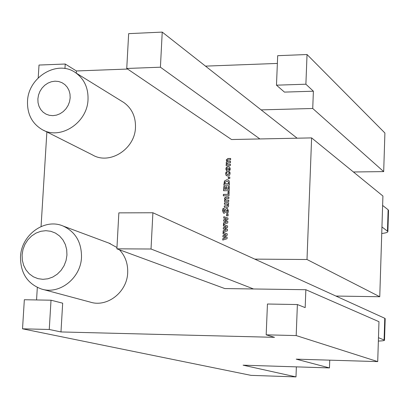 <?xml version="1.0" encoding="UTF-8"?>
<svg xmlns="http://www.w3.org/2000/svg" width="409" height="409" viewBox="0 0 409 409"><rect width="100%" height="100%" fill="white"/><g stroke="black" fill="none" stroke-linecap="round" stroke-linejoin="round"><path stroke-width="0.61" d="M66.948 255.104L66.703 249.664L65.333 244.495L62.914 239.863L59.571 235.998L55.476 233.094L50.839 231.295L45.885 230.681L40.874 231.284L36.048 233.069L31.651 235.942L27.894 239.756L24.964 244.326L23.001 249.429L22.106 254.802L22.321 260.196L23.645 265.329L26.007 269.955L29.295 273.841L33.344 276.791L37.965 278.652L42.919 279.327L47.96 278.78L52.833 277.026L57.291 274.158L61.105 270.323L64.08 265.702L66.059 260.543L66.948 255.104M20.511 256.775C21.227 234.894 44.678 217.844 63.165 226.059C75.501 231.877 81.616 242.261 81.503 257.21C80.88 278.084 59.535 294.935 41.519 289.04C27.423 283.826 20.419 273.069 20.511 256.775M70.164 97.884L69.99 94.05L69.003 90.435L67.265 87.224L64.857 84.581L61.912 82.638L58.574 81.483L55.005 81.181L51.396 81.739L47.919 83.124L44.745 85.271L42.035 88.078L39.924 91.391L38.512 95.057L37.873 98.886L38.037 102.7L38.998 106.294L40.706 109.505L43.083 112.158L46.007 114.126L49.336 115.312L52.904 115.65L56.529 115.118L60.036 113.743L63.237 111.596L65.972 108.784L68.109 105.44L69.53 101.749L70.164 97.884M27.521 101.314C28.134 77.05 57.516 59.387 75.65 72.761C84.218 78.973 88.344 87.879 88.022 99.464C87.485 122.879 60.133 140.512 41.989 129.489C31.984 123.416 27.163 114.024 27.521 101.314M122.056 101.427L123.774 102.49C131.826 108.313 135.727 116.601 135.476 127.352C135.082 149.06 109.576 165.256 92.516 154.929L43.599 130.302M42.541 289.316L90.302 302.118C107.25 307.645 127.189 292.057 127.685 272.665C128.002 263.606 125.246 255.973 119.428 249.766M116.964 247.527L108.993 243.145M225.834 169.04L226.172 167.741L226.923 166.974L228.191 166.652L229.526 167.005L230.333 168.978L229.669 170.711L228.237 171.356L226.658 171.023L225.834 169.04L226.678 167.414L228.191 166.652M228.324 177.107L229.827 177.092L229.761 178.569L228.258 178.585L228.324 177.107L229.822 177.199M228.329 186.484L229.403 186.473L229.214 190.686L223.559 190.737L223.754 186.524L224.827 186.514L224.699 189.249L225.702 189.239L225.814 186.729L226.888 186.719L226.775 189.229L228.207 189.219L228.329 186.484L229.398 186.576M226.157 197.143L228.922 197.128L228.861 198.534L225.829 198.677L225.528 199.347L225.748 200.18L228.789 200.165L228.723 201.571L224.495 201.596L224.561 200.19L225.006 200.185L224.5 198.503L224.976 197.521L225.978 197.153L228.917 197.225M225.042 209.597L226.658 208.253L227.465 208.462L228.442 210.993L227.9 213.293L226.545 213.299L227.44 210.942L227.118 209.868L226.284 210.466L225.906 211.882L224.204 213.309L223.488 213.125L222.511 210.65L222.982 208.493L224.255 208.488L223.513 210.615L224.081 211.75L225.042 209.597L226.658 208.253M223.749 218.125L223.81 216.719L227.982 218.089L227.915 219.541L225.016 220.512L227.828 221.417L227.762 222.931L223.467 224.301L223.534 222.818L226.484 222.056L223.611 221.095L223.672 219.832L226.632 218.871L223.749 218.125M223.033 233.887L223.094 232.481L227.271 233.866L227.205 235.323L224.306 236.284L227.118 237.205L227.051 238.723L222.752 240.083L222.818 238.6L225.773 237.839L222.895 236.867L222.956 235.599L225.916 234.648L223.033 233.887M311.612 137.899L382.921 196.018L379.756 296.735L307.006 259.505L311.612 137.899L231.52 139.525L126.749 68.472L128.656 33.64L162.23 32.101L261.126 109.878L312.732 108.487L313.386 91.207L284.444 92.102L276.474 85.169L277.685 55.68L307.036 54.525L305.891 84.213L313.386 91.207M277.368 63.431L205.492 66.125M127.598 69.049L76.411 70.967L65.23 64.024L64.959 68.548M76.278 73.15L76.411 70.967M36.554 299.95L37.321 287.45M41.064 226.53L46.877 131.949M305.855 289.715L305.18 307.614L297.384 304.547L267.45 304.015L266.177 334.833L274.516 337.333L60.977 331.944L62.674 303.176L51.018 300.206L49.259 329.475L22.526 328.816L251.024 375.365L295.983 376.899L243.089 365.176L329.47 367.921L296.208 359.153L377.717 361.602L378.974 321.694L305.855 289.715L224.807 288.565L116.892 248.83L151.023 249.009L152.894 212.757L254.781 259.122L307.006 259.505M223.391 225.998L223.452 224.597L227.624 225.972L227.557 227.43L224.659 228.391L227.476 229.306L227.409 230.819L223.109 232.184L223.176 230.702L226.131 229.94L223.253 228.974L223.314 227.711L226.274 226.75L223.391 225.998M226.642 214.336L228.15 214.331L228.084 215.819L226.576 215.824L226.642 214.336L228.145 214.428M224.439 202.854L228.667 202.833L228.605 204.239L228.161 204.244L228.677 205.747L228.432 206.632L227.716 207.184L224.239 207.302L224.301 205.891L227.332 205.753L227.634 205.088L227.414 204.244L224.377 204.265L224.439 202.854L228.662 202.93M228.099 191.586L229.173 191.576L228.984 195.793L223.329 195.834L223.396 194.357L227.977 194.321L228.099 191.586L229.168 191.678M224.444 181.034L226.888 179.704L228.38 180.124L229.204 180.998L229.459 185.216L223.81 185.272L224.444 181.034L226.888 179.704M229.868 172.005L230.134 173.477L229.505 175.343L227.782 176.085L226.07 175.333L225.625 173.574L226.034 172.056L227.194 172.041L226.632 173.488L227.036 174.403L227.849 174.607L229.132 173.431L228.697 172.02L229.868 172.005M227.286 160.619L227.506 161.371L230.538 161.32L230.471 162.721L227.445 162.869L227.153 163.488L227.373 164.239L230.405 164.193L230.344 165.594L226.131 165.65L226.192 164.254L226.632 164.249L226.116 162.833L226.908 161.545L226.243 159.96L227.905 158.498L230.666 158.452L230.604 159.853L227.573 159.996L227.286 160.619M296.372 366.868L295.983 376.899M379.756 296.735L335.927 296.055L254.781 259.122M307.036 54.525L384.905 133.002L383.688 171.606L353.432 171.979M297.384 304.547L296.188 335.574L377.717 361.602M51.018 300.206L24.341 299.736L22.526 328.816M65.23 64.024L39.013 65.051L38.211 77.868M276.474 85.169L305.891 84.213M266.177 334.833L296.188 335.574M312.732 108.487L383.688 171.606M329.746 360.16L329.47 367.921M60.977 331.944L49.259 329.475M378.366 341.06C382.594 340.912 384.649 340.61 384.521 340.155L378.468 337.696M384.097 339.889L384.762 318.279L335.927 296.055M151.023 249.009L253.514 288.969M381.745 233.498C385.948 233.007 387.993 232.327 387.88 231.458L381.95 226.98M387.466 230.957L388.121 209.756L382.625 205.436M297.123 138.191L261.126 109.878M259.889 138.948L160.415 67.204L162.23 32.101M384.762 318.279L385.186 318.754M388.121 209.756L388.524 210.584M152.894 212.757L118.855 212.869L116.892 248.83M160.415 67.204L126.749 68.472M223.212 233.933L223.094 232.481M223.273 232.568L227.271 233.892M227.118 237.23L224.306 236.284M222.936 240.022L222.818 238.6M222.997 238.682L225.773 237.839M223.074 236.929L222.956 235.599M223.13 235.686L225.916 234.648M223.57 226.044L223.452 224.597M223.631 224.684L227.624 226.003M227.476 229.337L224.659 228.391M223.294 232.128L223.176 230.702M223.355 230.788L226.131 229.94M223.437 229.035L223.314 227.711M223.488 227.798L226.274 226.75M223.927 218.171L223.81 216.719M223.989 216.811L227.977 218.12M227.828 221.448L225.016 220.512M223.651 224.239L223.534 222.818M223.713 222.91L226.484 222.056M223.789 221.151L223.672 219.832M223.846 219.924L226.632 218.871M226.755 215.824L226.821 214.428M226.837 208.35L227.496 208.483M226.729 213.222L227.44 210.942M227.619 211.039L227.363 210.211M227.542 210.303L227.184 209.919M223.631 213.196L222.511 210.65M222.69 210.742L222.982 208.493M223.161 208.585L224.25 208.58M224.255 211.842L224.689 210.886M224.868 210.978L225.221 209.694M224.418 207.302L224.301 205.891M224.48 205.988L227.332 205.753M227.511 205.85L227.634 205.088M227.808 205.185L227.414 204.244M224.556 204.26L224.618 202.951M228.784 200.262L225.748 200.18M224.679 201.596L224.561 200.19M224.74 200.287L225.006 200.185M225.18 200.282L224.485 198.687M224.664 198.784L225.154 197.619L226.335 197.245M223.513 195.834L223.396 194.357M223.575 194.454L227.977 194.321M228.15 194.418L228.273 191.683M223.743 190.732L223.754 186.524M223.933 186.627L224.822 186.616M225.702 189.239L224.699 189.249M225.88 189.341L225.814 186.729M225.993 186.831L226.883 186.821M228.207 189.219L226.775 189.229M228.38 189.316L228.503 186.586M227.067 179.812L228.36 180.108M223.994 185.267L224.623 181.136M228.488 182.158L227.849 181.509L226.811 181.259L225.211 182.169L224.95 183.784L228.631 183.851L228.488 182.158L227.874 181.53M228.631 183.851L228.309 182.056M224.95 183.784L228.452 183.748M228.437 178.585L228.498 177.215M226.504 175.752L226.07 175.333M226.243 175.441L225.625 173.574M225.804 173.682L226.034 172.056M226.213 172.163L227.189 172.148M227.169 174.479L227.849 174.607M228.023 174.715L229.132 173.431M229.306 173.539L228.979 172.624M229.158 172.731L228.687 172.215M228.861 172.322L228.697 172.02M228.871 172.128L229.909 172.112M228.365 166.76L229.536 167.015M226.816 171.12L226.008 169.147M227.169 169.745L228.227 170.001L229.265 169.74L229.582 169.086L229.152 168.365M229.403 168.978L229.096 168.324L227.077 168.39L226.76 169.029L227.056 169.684L228.053 169.893L229.582 169.086M230.533 161.437L227.506 161.371M230.4 164.306L227.373 164.239M226.31 165.65L226.192 164.254M226.371 164.362L226.632 164.249M226.811 164.357L226.116 162.833M226.289 162.94L226.908 161.545M227.082 161.652L226.243 159.96M226.422 160.072L227.905 158.498M228.079 158.61L230.661 158.569M75.65 72.761L123.774 102.49M63.165 226.059L110.338 243.641M385.191 318.596L384.521 340.155M387.88 231.458L388.535 210.303"/></g></svg>
